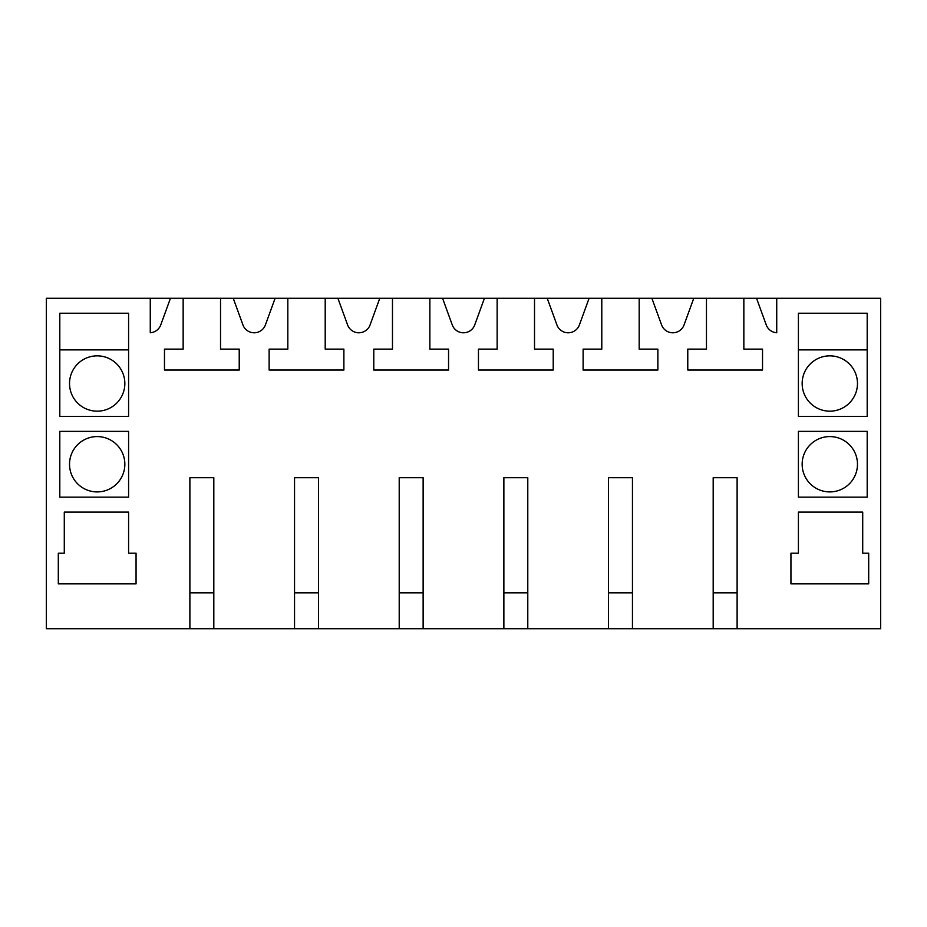 <?xml version="1.0" encoding="UTF-8"?>
<svg xmlns="http://www.w3.org/2000/svg" width="927" height="927" viewBox="0 0 927 927"><rect width="100%" height="100%" fill="white"/><g stroke="black" fill="none" stroke-linecap="round" stroke-linejoin="round"><path stroke-width="1.39" d="M275.11 298.285L233.245 298.285L242.932 324.913A11.958 11.958 0 0 0 265.412 324.913L275.11 298.285L337.903 298.285L347.602 324.913A11.958 11.958 0 0 0 370.082 324.913L379.769 298.285L337.903 298.285M379.769 298.285L442.573 298.285L452.26 324.913A11.958 11.958 0 0 0 474.74 324.913L484.427 298.285L442.573 298.285M484.427 298.285L547.231 298.285L556.918 324.913A11.958 11.958 0 0 0 579.398 324.913L589.097 298.285L547.231 298.285M589.097 298.285L651.89 298.285L661.588 324.913A11.958 11.958 0 0 0 684.068 324.913L693.755 298.285L651.89 298.285M693.755 298.285L706.467 298.285L706.467 349.12L687.776 349.12L687.776 370.047L762.527 370.047L762.527 349.12L743.848 349.12L743.848 298.285L706.467 298.285M743.848 298.285L756.548 298.285L766.247 324.913A11.958 11.958 0 0 0 776.733 332.758L776.733 298.285L756.548 298.285M776.733 298.285L880.65 298.285L880.65 628.715L737.116 628.715L737.116 477.706L713.187 477.706L713.187 628.715L737.116 628.715M189.884 628.715L213.813 628.715L213.813 477.706L189.884 477.706L189.884 628.715L46.35 628.715L46.35 298.285L150.267 298.285L150.267 332.758A11.958 11.958 0 0 0 160.753 324.913L170.452 298.285L150.267 298.285M170.452 298.285L233.245 298.285M213.813 628.715L713.187 628.715M639.178 298.285L639.178 349.12L657.869 349.12L657.869 370.047L583.118 370.047L583.118 349.12L601.797 349.12L601.797 298.285M534.52 298.285L534.52 349.12L553.21 349.12L553.21 370.047L478.448 370.047L478.448 349.12L497.139 349.12L497.139 298.285M429.861 298.285L429.861 349.12L448.552 349.12L448.552 370.047L373.79 370.047L373.79 349.12L392.48 349.12L392.48 298.285M325.203 298.285L325.203 349.12L343.882 349.12L343.882 370.047L269.131 370.047L269.131 349.12L287.822 349.12L287.822 298.285M220.533 298.285L220.533 349.12L239.224 349.12L239.224 370.047L164.473 370.047L164.473 349.12L183.152 349.12L183.152 298.285M294.543 628.715L294.543 477.706L318.471 477.706L318.471 628.715M399.213 628.715L399.213 477.706L423.129 477.706L423.129 628.715M503.871 628.715L503.871 477.706L527.787 477.706L527.787 628.715M608.529 628.715L608.529 477.706L632.457 477.706L632.457 628.715M59.803 431.356L59.803 497.139L128.586 497.139L128.586 431.356L59.803 431.356M798.414 431.356L867.197 431.356L867.197 497.139L798.414 497.139L798.414 431.356M868.692 583.859L790.94 583.859L790.94 553.21L798.414 553.21L798.414 512.098L862.713 512.098L862.713 553.21L868.692 553.21L868.692 583.859M867.197 313.233L867.197 416.397L798.414 416.397L798.414 313.233L867.197 313.233M59.803 313.233L128.586 313.233L128.586 416.397L59.803 416.397L59.803 313.233M136.06 583.859L58.308 583.859L58.308 553.21L64.287 553.21L64.287 512.098L128.586 512.098L128.586 553.21L136.06 553.21L136.06 583.859M97.184 355.852A27.659 27.659 0 0 1 124.844 383.511A27.659 27.659 0 0 1 97.184 411.171A27.659 27.659 0 0 1 69.525 383.511A27.659 27.659 0 0 1 97.184 355.852M97.184 436.582A27.659 27.659 0 0 1 124.844 464.253A27.659 27.659 0 0 1 97.184 491.913A27.659 27.659 0 0 1 69.525 464.253A27.659 27.659 0 0 1 97.184 436.582M59.803 349.873L128.586 349.873M829.816 355.852A27.659 27.659 0 0 0 802.156 383.511A27.659 27.659 0 0 0 829.816 411.171A27.659 27.659 0 0 0 857.475 383.511A27.659 27.659 0 0 0 829.816 355.852M829.816 436.582A27.659 27.659 0 0 0 802.156 464.253A27.659 27.659 0 0 0 829.816 491.913A27.659 27.659 0 0 0 857.475 464.253A27.659 27.659 0 0 0 829.816 436.582M798.414 349.873L867.197 349.873M213.813 592.828L189.884 592.828M318.471 592.828L294.543 592.828M423.129 592.828L399.213 592.828M527.787 592.828L503.871 592.828M632.457 592.828L608.529 592.828M737.116 592.828L713.187 592.828"/></g></svg>
